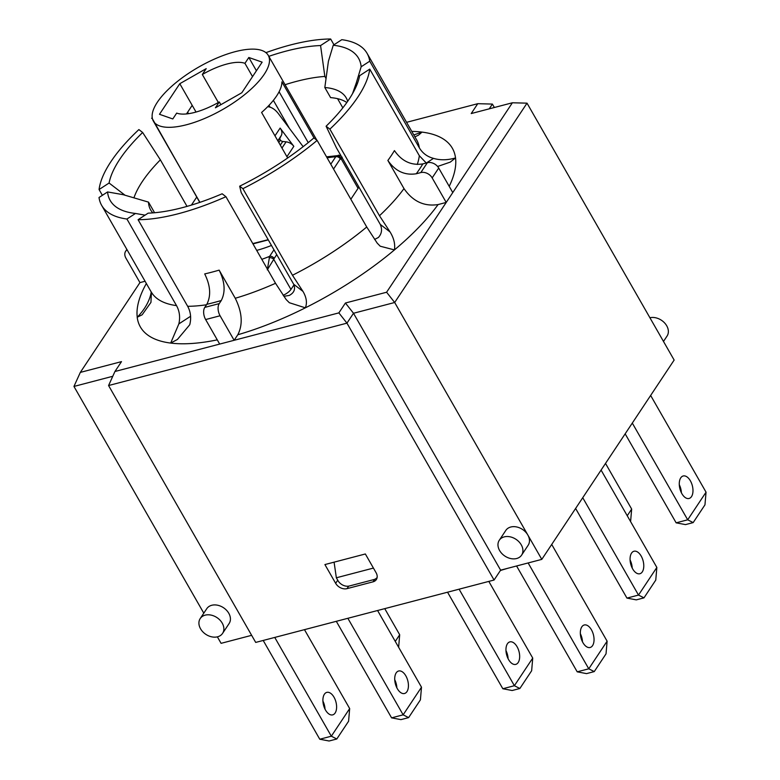 <?xml version="1.0" encoding="UTF-8"?>
<svg xmlns="http://www.w3.org/2000/svg" width="780" height="780" viewBox="0 0 780 780"><rect width="100%" height="100%" fill="white"/><g stroke="black" fill="none" stroke-linecap="round" stroke-linejoin="round"><path stroke-width="1.17" d="M283.14 295.308A8.941 3.295 -29.8 0 0 290.95 289.439L294.002 284.846M350.834 199.251L358.069 188.341A8.941 3.295 -29.8 0 0 358.751 186.82M377.13 577.453A8.941 6.698 33.6 0 1 373.922 579.569L349.362 585.995A8.941 6.698 33.6 0 1 338.013 580.671L336.356 577.785L373.435 568.074M303.147 146.669L278.479 113.773A17.891 10.706 -114.1 0 0 267.657 106.743M280.127 128.076L293.816 146.328L286.933 156.702L293.816 146.328A8.941 6.698 33.6 0 0 286.094 141.843L282.74 141.472A2.681 2.009 -146.4 0 1 280.42 140.127A2.681 2.009 -146.4 0 1 280.069 137.904L281.317 135.476A8.941 6.698 33.6 0 0 280.127 128.076L274.979 135.837M196.034 112.047L179.79 83.704L206.203 68.65L202.322 74.5A43.826 16.136 150.2 0 1 244.939 63.336L248.82 57.486L262.139 62.147L241.829 92.742L215.416 107.796L219.307 101.946A43.826 16.136 150.2 0 1 176.689 113.1L172.799 118.95L159.481 114.289L179.79 83.704M188.506 113.695L187.649 112.193M218.351 102.492L202.322 74.5M270.036 107.172L269.002 105.349M252.535 76.615L244.939 63.336M252.973 243.886L268.281 239.879M264.264 74.227A66.183 24.365 150.2 0 1 204.428 118.56A66.183 24.365 150.2 0 1 153.377 121.114A66.183 24.365 150.2 0 1 152.12 116.22A66.183 24.365 150.2 0 1 204.535 63.882A66.183 24.365 150.2 0 1 268.242 55.331A66.183 24.365 150.2 0 1 264.264 74.227M252.788 243.575L268.174 239.694M287.664 157.989L261.593 112.457A66.183 24.365 -29.8 0 0 281.902 81.871L314.077 138.06M326.537 156.839L336.872 155.717A3.578 2.915 53.5 0 1 340.86 158.281C342.654 156.566 342.635 156.848 340.811 159.139M516.584 565.978L577.21 671.833L586.55 673.618L594.243 671.6L606.031 653.845L607.113 641.179L551.713 544.45M594.243 671.6L588.764 668.811L577.21 671.833M607.113 641.179L588.764 668.811L528.138 562.955M582.475 641.784A11.622 6.396 75.3 0 0 580.359 633.711M582.738 497.708L638.498 595.072L626.944 598.094L575.611 508.462M626.944 598.094L636.285 599.869L643.978 597.86L655.765 580.096L656.848 567.44L601.087 470.087M459.098 589.183L514.381 685.708L502.827 688.74L447.544 592.205M508.092 658.681A11.622 6.396 75.3 0 0 505.976 650.608M347.86 618.296L403.143 714.831L391.589 717.853L336.307 621.319M421.493 687.2L403.143 714.831L408.613 717.62L420.41 699.855L421.493 687.2L377.578 610.516M405.834 675.841A11.622 6.396 -104.7 0 1 404.518 693.498A11.622 6.396 -104.7 0 1 395.382 683.875A11.622 6.396 -104.7 0 1 398.629 671.005A11.622 6.396 -104.7 0 1 405.834 675.841M274.755 637.435L331.325 736.203L319.771 739.225L263.201 640.458M349.674 708.572L331.325 736.203L336.794 738.992L348.592 721.227L349.674 708.572L304.473 629.655M335.127 713.008A11.622 6.396 -104.7 0 1 332.699 714.87A11.622 6.396 -104.7 0 1 323.564 705.247A11.622 6.396 -104.7 0 1 326.81 692.377A11.622 6.396 -104.7 0 1 335.117 699.494A11.622 6.396 -104.7 0 1 335.127 713.008M395.265 641.413L399.691 634.754L384.745 608.644M334.084 562.156L336.356 577.785M325.026 709.176A11.622 6.396 75.3 0 0 322.92 701.103M319.771 739.225L329.111 741L336.794 738.992M500.409 570.482L507.76 568.288M532.73 658.076L514.381 685.708L519.86 688.496L531.648 670.742L532.73 658.076L488.816 581.402M508.55 659.548A11.622 6.396 -104.7 0 1 509.867 641.891A11.622 6.396 -104.7 0 1 519.002 651.514A11.622 6.396 -104.7 0 1 515.755 664.384A11.622 6.396 -104.7 0 1 508.55 659.548M502.827 688.74L512.167 690.514L519.86 688.496M632.209 568.045A11.622 6.396 75.3 0 0 630.094 559.972M632.668 568.913A11.622 6.396 -104.7 0 1 633.984 551.245A11.622 6.396 -104.7 0 1 643.12 560.879A11.622 6.396 -104.7 0 1 639.873 573.739A11.622 6.396 -104.7 0 1 632.668 568.913M643.978 597.86L638.498 595.072L656.848 567.44M650.647 395.45L706.046 492.18L687.697 519.812L632.297 423.072M691.499 496.616A11.622 6.396 -104.7 0 1 689.072 498.478A11.622 6.396 -104.7 0 1 679.936 488.855A11.622 6.396 -104.7 0 1 683.183 475.985A11.622 6.396 -104.7 0 1 691.49 483.113A11.622 6.396 -104.7 0 1 691.499 496.616M625.16 433.826L676.143 522.834L685.483 524.608L693.167 522.6L704.964 504.835L706.046 492.18M693.167 522.6L687.697 519.812L676.143 522.834M681.398 492.784A11.622 6.396 75.3 0 0 679.292 484.712M308.236 142.633L279.103 91.767M220.876 104.686L219.307 101.946M186.488 113.938L192.192 105.349M289.39 128.329L273.37 100.357M256.425 70.766L248.82 57.486M336.872 155.717L335.731 156.77A3.578 2.681 33.6 0 1 340.275 158.905L340.86 158.281L358.069 188.341M290.95 289.439L273.731 259.369L274.16 258.482A3.578 2.681 -146.4 0 0 269.617 256.357L267.296 269.86L273.731 259.369A3.578 2.291 -161.3 0 0 269.129 257.751M256.698 250.39A69.761 25.681 -29.8 0 0 271.479 245.466M145.119 281.248L139.942 282.604L125.892 258.073A8.941 6.698 33.6 0 1 125.668 251.238A8.941 6.698 33.6 0 1 127.111 249.795M420.81 172.585A8.941 6.698 33.6 0 1 432.169 177.908L438.721 168.041A8.941 6.698 -146.4 0 0 427.362 162.718L420.81 172.585L416.296 173.764A175.295 64.526 -29.8 0 0 422.848 163.897L427.362 162.718M406.585 122.323L477.769 103.681L471.217 113.558L512.392 102.775L446.219 202.439L438.087 204.565C424.193 206.72 412.825 201.396 403.991 188.604L387.875 160.456C395.236 171.122 404.713 175.559 416.296 173.764M204.779 307.398A8.941 4.924 75.3 0 0 205.637 319.546L219.687 344.077L234.136 340.294L220.077 315.764A8.941 4.924 -104.7 0 1 219.229 303.615L204.779 307.398L206.827 304.307A175.295 64.526 -29.8 0 0 221.276 300.524C225.634 291.964 224.923 281.834 219.141 270.133L235.258 298.272C242.19 312.312 243.048 324.47 237.812 334.747L234.136 340.294L338.871 312.877L345.423 303.01L386.597 292.237L446.219 202.439L432.169 177.908M219.141 270.133A152.939 56.297 150.2 0 1 204.701 273.916C210.473 285.607 211.185 295.737 206.827 304.307M221.276 300.524L219.229 303.615M422.848 163.897C411.265 165.691 401.788 161.255 394.427 150.589A152.939 56.297 150.2 0 1 387.875 160.456M452.77 192.572L438.721 168.041M190.593 316.27L178.854 323.895L170.684 343.073L177.43 339.456L189.745 324.753C191.412 318.074 190.72 311.922 187.668 306.296L138.079 219.707L148.161 213.145A141.941 52.25 -29.8 0 0 222.154 193.781L225.947 196.706A152.939 56.297 150.2 0 1 138.079 219.707M237.812 334.747A179.761 66.173 -29.8 0 0 305.36 307.827L289.322 302.718L286.133 299.52L275.535 283.296L225.947 196.706M426.25 163.001L419.328 155.717L369.74 69.127A152.939 56.297 150.2 0 1 329.881 129.139L326.098 126.224A141.941 52.25 -29.8 0 0 359.658 75.68L369.74 69.127M403.991 188.604A152.939 56.297 150.2 0 1 379.48 215.738L329.881 129.139M437.609 166.471L450.265 162.113L455.53 157.93C447.584 160.222 440.242 160.368 433.505 158.369L426.465 162.952M414.901 136.841L418.558 135.125L422.029 132.103L413.8 134.93M102.375 195.312L99.07 189.53A152.861 56.267 150.2 0 1 138.879 129.578L142.643 132.483A141.941 52.25 -29.8 0 0 109.083 183.027L125.053 195.244M151.612 294.011L150.735 294.577L151.271 291.983A152.939 56.297 150.2 0 0 176.514 305.614L126.925 219.024L135.486 213.457L145.08 215.153M150.735 294.577C148.668 302.533 144.173 310.079 137.251 317.216L142.145 314.798L150.95 302.377L151.418 292.305M191.412 205.101L196.726 197.086M219.687 344.077L114.943 371.494L121.495 361.627L80.32 372.401L139.942 282.604M199.768 202.4L152.5 118.979M187.024 206.388L160.368 159.851L142.643 132.483M109.083 183.027L99.07 189.53M154.313 212.764A112.691 41.486 150.2 0 1 154.284 212.228L148.502 202.127L123.152 194.678L107.572 191.939L99.011 197.506A152.939 56.297 150.2 0 0 101.654 205.355L151.427 292.363M178.854 323.895C180.346 317.265 179.566 311.171 176.514 305.614M357.133 84.191L356.323 82.787L361.159 66.768L369.73 61.201L419.318 147.791C422.565 153.221 427.294 156.751 433.505 158.369M369.73 61.201A152.939 56.297 150.2 0 0 367.078 53.342A152.939 56.297 150.2 0 0 341.815 39.683L333.245 45.25L328.409 61.269L324.821 87.516L330.603 97.617A112.691 41.486 150.2 0 1 346.827 102.511M333.967 44.782L330.661 39L320.57 45.552A141.941 52.25 -29.8 0 0 268.827 56.345M326.05 78.546L324.851 76.44L320.57 45.552M342.829 107.845L337.574 98.68M379.48 215.738L390.068 231.962L380.279 224.406L336.473 147.917L326.098 126.224M380.279 224.406C382.424 229.418 381.79 233.785 378.358 237.51L374.585 239.431M438.087 204.565A179.761 66.173 -29.8 0 1 394.446 249.912A179.761 66.173 -29.8 0 1 305.36 307.827C307.32 302.923 306.52 297.443 302.971 291.408L293.69 284.252L241.205 192.601L239.674 186.186A143.101 52.679 150.2 0 0 313.911 137.924L317.138 140.41L366.727 226.999L377.218 243.145L380.231 246.217L394.446 249.912C395.314 244.072 393.851 238.085 390.068 231.962M293.69 284.252C295.639 289.087 294.167 292.812 289.273 295.425L283.852 296.332M151.603 118.297A152.939 56.297 150.2 0 1 152.246 117.76M126.925 219.024A152.939 56.297 150.2 0 1 101.654 205.355M317.138 140.41A152.939 56.297 150.2 0 1 242.892 188.672L292.481 275.262L302.971 291.408M265.931 52.65A152.939 56.297 150.2 0 1 330.661 39M352.521 93.659L356.323 82.787M239.674 186.186L242.892 188.672M324.821 87.516A112.691 41.486 150.2 0 1 346.203 97.88A112.691 41.486 150.2 0 1 347.656 101.332M333.245 45.25A143.101 52.679 150.2 0 1 361.159 66.768M152.87 212.891A112.691 41.486 150.2 0 1 150.628 209.888A112.691 41.486 150.2 0 1 148.502 202.127M135.486 213.457A143.101 52.679 150.2 0 1 130.708 212.755A143.101 52.679 150.2 0 1 107.572 191.939M512.392 102.775L527.026 103.165L394.68 302.494L386.597 292.237M345.423 303.01L353.506 313.267L394.68 302.494L527.826 534.992A13.416 10.052 33.6 0 1 528.167 545.249L521.615 555.116A13.416 10.052 33.6 0 1 504.884 556.072A13.416 10.052 33.6 0 1 499.268 540.277A13.416 10.052 33.6 0 1 504.241 536.874A13.416 10.052 33.6 0 1 521.274 544.859A13.416 10.052 33.6 0 1 521.615 555.116M338.871 312.877L346.954 323.144L353.506 313.267L500.624 570.16L541.798 559.377L527.826 534.992A13.416 10.052 33.6 0 0 516.633 526.948A13.416 10.052 33.6 0 0 505.82 530.41L499.268 540.277M114.943 371.494L108.576 385.534L346.954 323.144L494.072 580.027L500.624 570.16M80.32 372.401L73.954 386.441L112.778 376.282M477.769 103.681L492.404 104.081L489.245 108.839M251.638 635.329L221.081 643.334L217.367 636.85M203.794 613.158L73.954 386.441M494.354 107.494L492.404 104.081M541.798 559.377L674.144 360.058L527.026 103.165M285.07 84.708A131.469 48.399 150.2 0 1 324.851 76.44M133.926 197.847A131.469 48.399 150.2 0 1 160.368 159.851M205.198 615.147A13.416 10.052 33.6 0 1 219.96 620.11A13.416 10.052 33.6 0 1 222.573 633.389A13.416 10.052 33.6 0 1 211.75 636.85A13.416 10.052 33.6 0 1 200.557 628.807A13.416 10.052 33.6 0 1 200.216 618.55A13.416 10.052 33.6 0 1 205.198 615.147M200.216 618.55L206.768 608.683A13.416 10.052 33.6 0 1 223.509 607.727A13.416 10.052 33.6 0 1 229.125 623.522L222.573 633.389M663.487 341.445L667.066 336.053A13.416 10.052 -146.4 0 0 666.725 325.796A13.416 10.052 -146.4 0 0 649.916 317.752M365.352 553.975L376.096 572.734A8.941 6.698 33.6 0 1 376.331 579.569A8.941 6.698 33.6 0 1 373.006 581.841L347.002 588.646A8.941 6.698 33.6 0 1 335.654 583.323L324.909 564.564L365.352 553.975M108.576 385.534L255.703 642.418L494.072 580.027M399.691 634.754L398.629 647.273M630.591 521.606L631.663 509.077L627.237 515.746M631.663 509.077L605.514 463.418M396.854 687.804A11.622 6.396 75.3 0 0 394.738 679.731M408.613 717.62L400.93 719.628L391.589 717.853M592.566 645.616A11.622 6.396 -104.7 0 1 590.138 647.488A11.622 6.396 -104.7 0 1 581.002 637.855A11.622 6.396 -104.7 0 1 584.249 624.985A11.622 6.396 -104.7 0 1 592.556 632.112A11.622 6.396 -104.7 0 1 592.566 645.616M333.538 169.055L340.275 158.905M281.97 148.054L286.094 141.843M280.303 145.139L282.74 141.472M278.821 142.545L280.42 140.127M277.973 141.063L280.069 137.904M277.807 140.77L281.317 135.476M327.122 157.843A93.912 34.574 150.2 0 1 335.731 156.77L330.779 164.239M273.965 249.805L269.617 256.357A93.912 34.574 150.2 0 1 261.817 259.331M274.16 258.482L276.724 254.621M205.637 319.546L220.077 315.764M137.192 317.255A179.761 66.173 -29.8 0 0 170.684 343.073A179.761 66.173 -29.8 0 0 217.279 339.865M206.524 304.765A152.939 56.297 150.2 0 1 187.668 306.296M275.535 283.296A152.939 56.297 150.2 0 1 235.258 298.272M419.328 155.717A152.939 56.297 150.2 0 1 417.251 164.482M449.202 186.352A179.761 66.173 -29.8 0 0 455.53 157.93A179.761 66.173 -29.8 0 0 422.029 132.103A179.761 66.173 -29.8 0 0 411.781 131.401M146.386 283.462A179.692 66.144 -29.8 0 0 137.251 317.216M366.727 226.999A152.939 56.297 150.2 0 1 292.481 275.262M416.93 140.303L416.666 139.942A152.939 56.297 150.2 0 1 419.318 147.791M373.006 581.841L374.683 579.316M337.73 580.183L335.654 583.323M347.002 588.646L348.67 586.141M316.836 140.185L268.242 55.331M199.914 202.351L153.377 121.114M338.344 155.142L340.997 155.825M125.668 251.238L126.886 249.405M367.078 53.342L416.666 139.942"/></g></svg>
